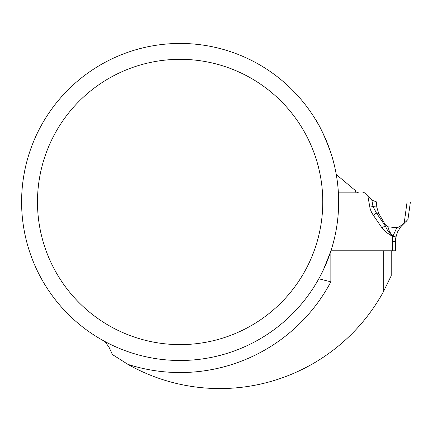 <?xml version="1.0" encoding="UTF-8"?>
<svg xmlns="http://www.w3.org/2000/svg" width="432" height="432" viewBox="0 0 432 432"><rect width="100%" height="100%" fill="white"/><g stroke="black" fill="none" stroke-linecap="round" stroke-linejoin="round"><path stroke-width="0.65" d="M104.944 341.534L109.01 347.22L112.439 354.569L127.899 364.354A186.602 186.602 0 0 0 383.27 292.005L391.214 275.778L391.214 250.781M318.805 278.78L330.853 281.831A170.575 170.575 0 0 1 127.899 364.354M367.924 196.22L371.866 200.119L372.989 206.539L369.824 207.095L367.924 196.22L364.889 193.185A3.969 3.969 0 0 0 362.081 192.024L359.602 192.024A3.969 3.969 0 0 0 357.826 192.44A3.969 3.969 0 0 1 356.054 192.861L338.391 192.861L354.942 192.861L355.844 190.933L336.258 174.496M21.6 201.971A158.528 158.528 0 0 0 259.389 339.26A158.528 158.528 0 0 0 259.389 64.681A158.528 158.528 0 0 0 21.6 201.971M314.971 285.325L316.921 282.08M320.479 275.675L323.433 269.746L330.853 251.089L330.853 281.831M330.853 152.852C324.913 136.744 319.615 125.329 314.971 118.616M176.558 43.481L181.391 43.448M182.131 43.454L183.697 43.481M383.27 292.005L383.27 250.781L330.95 250.781L394.789 250.781L392.31 250.781L392.31 238.496M37.481 201.971A142.646 142.646 0 0 0 251.451 325.507A142.646 142.646 0 0 0 251.451 78.435A142.646 142.646 0 0 0 37.481 201.971M392.499 238.491A27 27 0 0 1 392.785 236.639L385.884 232.114L382.018 227.939L373.313 215.212L376.472 213.052L385.177 225.779L382.018 227.939M407.948 219.429L410.4 201.971L376.963 201.971L410.4 201.971L407.084 201.971L404.168 223.274A3.175 1.21 50.7 0 0 404.233 223.231L407.673 219.775M371.866 200.119L376.623 201.965L407.084 201.971M376.753 207.068L378.675 213.359L376.472 213.052L372.989 206.539L376.753 207.068L376.623 201.965M378.675 213.359L385.247 224.602L387.914 226.8L389.383 231.32L392.839 236.363L396.781 227.713L387.914 226.8M404.66 222.874L400.702 226.8L397.618 231.833L395.906 237.227A23.819 23.819 0 0 0 395.491 241.672L395.491 250.781L394.789 250.781L395.237 250.781M406.728 220.871L406.156 221.476M392.31 241.672L395.491 241.672A23.819 23.819 0 0 1 395.906 237.227L392.796 236.439L396.781 227.713L399.184 226.913A3.175 1.361 38.6 0 0 400.702 226.8L404.233 223.231M385.247 224.602L385.177 225.779L387.455 230.224L390.566 234.166L392.796 236.439L395.955 236.984M392.839 236.363L395.966 236.936M399.184 226.913L404.168 223.274M373.313 215.212A61.949 30.175 8 0 1 369.824 207.095"/></g></svg>
